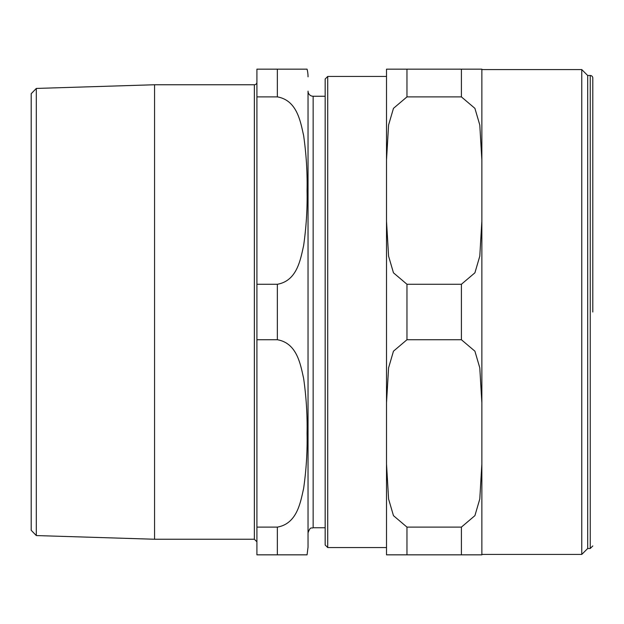 <?xml version="1.0" encoding="UTF-8"?>
<svg xmlns="http://www.w3.org/2000/svg" width="624" height="624" viewBox="0 0 624 624"><rect width="100%" height="100%" fill="white"/><g stroke="black" fill="none" stroke-linecap="round" stroke-linejoin="round"><path stroke-width="0.94" d="M327.717 547.552L327.717 76.448L325.166 78.998L325.166 545.002L327.717 547.552L386.513 547.552M592.8 312L592.8 78.055A2.558 2.558 0 0 0 590.242 75.496L590.242 548.504L592.8 545.945M590.242 75.496L587.691 75.496L587.691 548.504L590.242 548.504M461.409 96.892L474.911 108.35L479.786 124.979L481.861 159.986L481.861 221.177L479.786 256.183L474.911 272.813L461.409 284.263L406.965 284.263L393.463 272.813L388.588 256.183L386.513 221.177L386.513 159.986L388.588 124.979L393.463 108.35L406.965 96.892L461.409 96.892L461.409 69.163L481.861 69.163L386.513 69.163L406.965 69.163L406.965 96.892M461.409 527.108L461.409 554.837L481.861 554.837L386.513 554.837L406.965 554.837L406.965 527.108L393.463 515.65L388.588 499.021L386.513 464.014L386.513 402.823L388.588 367.817L393.463 351.187L406.965 339.737L461.409 339.737L474.911 351.187L479.786 367.817L481.861 402.823L481.861 464.014L479.786 499.021L474.911 515.65L461.409 527.108L406.965 527.108M481.861 221.177L481.861 554.432L581.755 554.432L581.755 69.568L481.861 69.568L481.861 402.823M481.861 464.014L481.861 554.837M481.861 69.163L481.861 159.986M386.513 221.177L386.513 402.823M386.513 464.014L386.513 554.837M386.513 69.163L386.513 159.986M36.309 88.436L31.2 93.701L31.2 530.299L36.309 535.564L36.309 88.436L154.565 84.755L154.565 539.245L254.358 539.245L256.916 541.804M307.063 554.837L308.038 547.17L308.038 91.143A5.109 5.109 0 0 0 313.147 96.252L325.166 96.252M277.36 96.892C297.141 100.331 300.487 121.657 303.638 135.619C306.298 154.362 307.437 172.676 307.063 190.577C307.437 208.478 306.298 226.801 303.638 245.544C300.487 259.506 297.141 280.823 277.36 284.263L256.916 284.263L256.916 96.892L277.36 96.892L277.36 69.163L256.916 69.163L256.916 96.892M277.36 527.108L277.36 554.837L307.063 554.837L256.916 554.837L256.916 339.737L277.36 339.737C297.141 343.177 300.487 364.494 303.638 378.456C306.298 397.199 307.437 415.522 307.063 433.423C307.437 451.324 306.298 469.638 303.638 488.381C300.487 502.343 297.141 523.669 277.36 527.108L256.916 527.108M308.038 76.83A30.677 30.677 0 0 0 307.063 69.163L277.36 69.163M256.916 284.263L256.916 339.737M154.565 84.755L254.358 84.755A2.558 2.558 0 0 0 256.916 82.196M461.409 284.263L461.409 339.737M406.965 284.263L406.965 339.737M308.038 532.857C310.471 525.868 311.633 528.723 313.147 527.748L313.147 96.252M277.36 284.263L277.36 339.737M254.358 84.755L254.358 539.245M327.717 76.448L386.513 76.448M587.691 75.496L581.755 69.568M587.691 548.504L581.755 554.432M36.309 535.564L154.565 539.245M313.147 527.748L325.166 527.748"/></g></svg>
